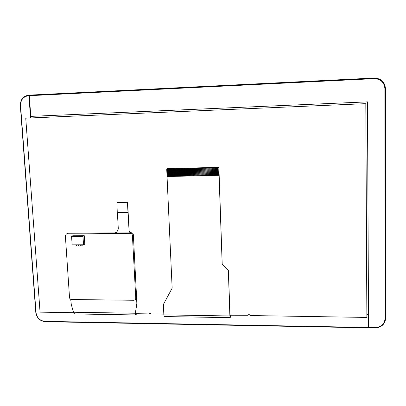 <?xml version="1.0" encoding="UTF-8"?>
<svg xmlns="http://www.w3.org/2000/svg" width="406" height="406" viewBox="0 0 406 406"><rect width="100%" height="100%" fill="white"/><g stroke="black" fill="none" stroke-linecap="round" stroke-linejoin="round"><path stroke-width="0.61" d="M35.987 312.564L20.518 105.509C20.61 99.709 23.309 96.384 28.618 95.537L374.236 78.454C380.787 78.779 384.396 82.144 385.061 88.549L385.309 318.258C384.685 324.095 381.264 327.236 375.042 327.693L45.096 321.445C39.925 320.821 36.89 317.862 35.987 312.564L35.794 312.447C36.733 317.964 39.895 321.044 45.274 321.694L375.012 327.962C381.488 327.49 385.05 324.216 385.7 318.142L385.472 88.544C384.776 81.875 381.021 78.373 374.2 78.038L28.755 95.151C23.233 96.034 20.422 99.495 20.325 105.53L35.794 312.447M70.705 299.323L71.299 304.622L73.562 312.412L74.521 313.94L135.64 314.949L135.35 313.244L135.65 314.746L136.705 313.711M73.516 312.25L135.35 313.244L136.842 303.358L136.533 297.608L135.893 299.11M136.888 313.711L135.64 314.949M130.676 232.75L131.3 232.745C132.488 232.856 133.168 233.516 133.351 234.719L136.893 303.302L135.406 313.183M117.385 212.511L118.313 228.979L116.725 232.333L114.68 232.978L131.133 232.851C129.945 232.739 129.265 232.08 129.083 230.877L127.438 202.726L127.027 202.33L116.918 202.533L117.263 212.516L127.961 212.368M127.941 209.273L127.58 202.66L127.169 202.264L117.024 202.498M80.281 244.803L80.297 245.63L80.246 244.803M79.865 244.803L79.921 245.63L80.297 245.63M76.089 244.818L76.145 245.645L76.521 245.64L76.465 244.818M76.506 244.818L76.521 245.64M78.394 244.808L78.409 245.635L78.353 244.808M77.977 244.813L78.028 245.635L78.409 245.635M82.174 244.793L82.19 245.62L82.139 244.793M81.758 244.798L81.809 245.62L82.19 245.62M130.341 233.343L66.285 234.029L65.361 235.784L69.527 297.588C69.72 298.745 70.38 299.384 71.512 299.516L133.95 300.278L135.355 299.643L135.777 298.359L132.402 235.328C132.219 234.115 131.529 233.455 130.341 233.343L131.3 232.745M71.578 236.373L72.887 235.734L84.245 235.658L84.783 244.102L83.529 244.788L82.986 236.297L71.578 236.373L72.136 244.833L83.529 244.788M82.053 236.201L72.659 236.119L82.895 235.769L83.184 235.911L82.053 236.201M73.806 235.83L73.831 236.251M73.516 235.972L73.532 236.256M84.245 235.658L82.986 236.297M136.695 297.446L136.619 298.1M66.477 233.937L68.365 233.227L115.456 232.866M127.971 209.273L129.138 230.841C129.321 232.049 130.001 232.704 131.189 232.816M114.68 232.978L116.507 232.476M366.857 314.457L368.064 314.584L366.857 314.564M30.694 117.938L29.075 95.714L28.486 95.725C23.284 96.557 20.64 99.815 20.549 105.494L36.027 312.661C36.91 317.852 39.884 320.75 44.949 321.359L368.125 327.475L368.064 314.584M30.546 117.943L28.927 95.704M368.546 327.485L367.481 101.87L30.8 116.37L367.506 101.865L368.546 327.485L375.073 327.606C381.163 327.16 384.518 324.079 385.127 318.365L384.873 88.544C384.218 82.271 380.681 78.972 374.266 78.657L29.293 95.689L30.8 116.37M135.335 313.686L148.946 313.909L149.763 312.965M148.946 313.909L149.114 313.33C149.931 312.727 150.514 312.93 150.875 313.94L163.821 314.148M229.857 315.218L247.975 315.269C248.756 314.249 249.426 314.34 249.989 315.543L366.435 317.426L366.867 317.02L365.811 104.109L365.354 103.677L26.111 118.136L25.771 118.552L40.037 311.778L40.427 312.153L73.653 312.691M247.949 315.508L248.193 314.853M231.227 315.239L230.161 317.533L229.882 315.929L228.345 270.492L222.209 264.423L218.905 167.922L219.067 175.296L167.039 176.539L172.149 288.158L163.359 304.5L163.857 314.883L164.328 316.548L230.161 317.654L228.324 270.523L222.189 264.448L219.057 175.301L217.672 175.326L217.393 167.379L218.118 167.363L218.398 175.311M231.258 315.239L230.161 317.654M177.143 168.434L177.442 168.424L177.787 176.28L177.447 168.424L178.153 168.409L178.493 176.26L177.787 176.28L176.777 176.3L176.432 168.449L177.143 168.434L177.483 176.285M179.168 168.378L179.472 168.373L179.807 176.229L179.472 168.373L180.183 168.353L180.518 176.214L178.797 176.255L178.457 168.399L179.168 168.378L179.508 176.24M181.198 168.328L181.497 168.317L181.837 176.184L181.502 168.317L182.213 168.302L182.543 176.163L181.837 176.184L180.822 176.204L180.487 168.348L181.198 168.328L181.533 176.189M183.867 176.133L183.532 168.267L184.243 168.246L184.573 176.118L183.558 176.143L183.223 168.277L183.532 168.267L183.862 176.133M185.258 168.221L185.562 168.216L185.892 176.087L185.567 168.211L186.278 168.196L186.603 176.067L184.882 176.108L184.547 168.241L185.258 168.221L185.588 176.092M187.298 168.165L187.597 168.16L187.927 176.037L187.602 168.16L188.313 168.14L188.638 176.021L186.912 176.062L186.582 168.185L187.298 168.165L187.623 176.042M189.333 168.114L189.638 168.109L189.962 175.986L189.638 168.104L190.353 168.089L190.673 175.971L188.947 176.011L188.617 168.135L189.333 168.114L189.658 175.996M192.002 175.94L191.678 168.054L192.393 168.033L192.713 175.925L190.982 175.96L190.658 168.079L191.373 168.059L191.693 175.945M193.418 168.008L193.723 167.998L194.038 175.889L193.723 167.998L194.438 167.982L194.753 175.874L193.023 175.915L192.703 168.028L193.418 168.008L193.733 175.899M195.464 167.952L195.768 167.947L196.083 175.844L195.768 167.947L196.484 167.927L196.798 175.823L195.063 175.864L194.743 167.972L195.464 167.952L195.773 175.849M197.509 167.901L197.813 167.891L198.128 175.793L197.818 167.891L198.534 167.876L198.844 175.778L197.103 175.818L196.793 167.917L197.509 167.901L197.818 175.798M199.559 167.845L199.864 167.84L200.173 175.742L199.869 167.84L200.584 167.82L200.889 175.727L199.153 175.768L198.838 167.866L199.559 167.845L199.864 175.752M201.609 167.795L201.919 167.785L202.224 175.696L201.919 167.785L202.64 167.764L202.939 175.676L202.224 175.696L201.198 175.717L200.894 167.81L201.609 167.795L201.914 175.702M203.665 167.739L203.974 167.734L204.274 175.646L203.974 167.729L204.695 167.714L204.994 175.631L203.249 175.671L202.944 167.759L203.665 167.739L203.964 175.656M205.725 167.683L206.03 167.678L206.329 175.595L206.03 167.678L206.75 167.658L207.05 175.58L205.304 175.62L205.005 167.703L205.725 167.683L206.02 175.605M207.781 167.632L208.09 167.622L208.385 175.549L208.09 167.622L208.811 167.607L209.105 175.529L208.39 175.549L207.359 175.57L207.06 167.653L207.781 167.632L208.075 175.554M209.846 167.576L210.151 167.571L210.445 175.499L210.156 167.571L210.876 167.551L211.166 175.483L210.135 175.509L209.841 167.576L209.12 167.597L209.415 175.524L209.105 175.529M211.907 167.526L212.216 167.516L212.505 175.448L212.221 167.516L212.942 167.495L213.226 175.433L211.475 175.473L211.186 167.541L211.907 167.526L212.196 175.458M213.972 167.47L214.287 167.46L214.571 175.402L214.287 167.46L215.013 167.445L215.292 175.382L214.571 175.402L213.541 175.422L213.251 167.49L213.977 167.47L214.261 175.407M216.048 167.414L216.352 167.409L216.637 175.351L216.357 167.409L217.083 167.389L217.362 175.336L215.606 175.377L215.322 167.434L216.048 167.414L216.327 175.356M176.128 168.46L176.432 168.454L176.777 176.3L176.473 176.311L176.128 168.46L175.422 168.48L175.768 176.326L175.463 176.336L174.758 176.351L174.413 168.505L175.118 168.485L175.463 176.336M176.473 176.311L175.768 176.326L175.422 168.48L175.118 168.485M174.108 168.515L174.407 168.505L174.758 176.351L174.453 176.356L174.108 168.515L173.403 168.531L173.748 176.377L172.743 176.397L172.393 168.556L173.098 168.541L173.443 176.382M174.453 176.356L173.748 176.377L173.403 168.531M172.743 176.397L172.438 176.407L172.088 168.566L171.383 168.581L171.733 176.422L171.428 176.432L170.728 176.448L170.373 168.612L171.078 168.591L171.428 176.432M172.438 176.407L171.733 176.422L171.378 168.586L171.078 168.591M170.068 168.617L170.373 168.612L170.728 176.448L170.424 176.453L170.068 168.617L169.363 168.637L169.718 176.473L168.713 176.493L168.358 168.663L169.063 168.642L169.414 176.478M170.424 176.453L169.718 176.473L169.363 168.637L169.058 168.647M168.054 168.673L167.348 168.688L167.708 176.519L167.054 176.534L166.724 169.327L167.348 168.688L167.703 176.519L168.409 176.503L168.054 168.673L168.353 168.663L168.713 176.493L168.409 176.503M210.135 175.504L209.415 175.524L209.12 167.597L208.811 167.607M183.558 176.138L182.852 176.158L182.517 168.292L183.223 168.277M178.153 168.409L178.457 168.399L178.797 176.255L178.493 176.26M180.183 168.353L180.482 168.348L180.822 176.204L180.518 176.214M182.213 168.302L182.512 168.292L182.852 176.158L182.543 176.163M184.243 168.246L184.547 168.241L184.882 176.108L184.573 176.118M186.278 168.196L186.582 168.185L186.912 176.062L186.603 176.067M188.313 168.14L188.617 168.135L188.947 176.011L188.638 176.021M190.353 168.089L190.658 168.079L190.982 175.96M192.393 168.033L192.698 168.028L193.023 175.915L192.713 175.925M194.438 167.982L194.743 167.972L195.063 175.864L194.753 175.874M196.484 167.927L196.793 167.917M198.534 167.876L198.838 167.866L199.153 175.768L198.844 175.778M200.584 167.82L200.889 167.815L201.198 175.717L200.889 175.727M204.695 167.714L205 167.703L205.304 175.62L204.994 175.631M206.75 167.658L207.06 167.653L207.359 175.57L207.05 175.58M210.876 167.551L211.186 167.541L211.475 175.473L211.166 175.483M212.942 167.495L213.251 167.49L213.541 175.422L213.226 175.433M215.013 167.445L215.322 167.434M217.083 167.389L217.388 167.379L217.672 175.326L217.362 175.336M173.098 168.541L173.398 168.531M218.118 167.363L218.814 167.972M191.373 168.059L191.678 168.054L191.997 175.94M215.317 167.434L215.606 175.377L215.292 175.382M202.635 167.769L202.944 167.759L203.249 175.671L202.939 175.676M196.788 167.922L197.103 175.818L196.798 175.823M190.977 175.965L190.673 175.971M172.738 176.397L172.388 168.556L172.088 168.566M167.176 168.708L218.261 167.313L218.905 167.922M375.012 327.962L375.042 327.693M385.7 318.142L385.309 318.258M385.472 88.544L385.061 88.549M374.2 78.038L374.236 78.454M28.755 95.151L28.618 95.537M135.832 314.655L135.482 314.65M136.533 297.608L135.777 298.359M67.107 233.815L68.365 233.227M132.402 235.328L133.351 234.719M163.857 314.883L229.867 315.964M231.176 315.376L229.862 315.355M136.117 298.887L135.355 299.643"/></g></svg>
